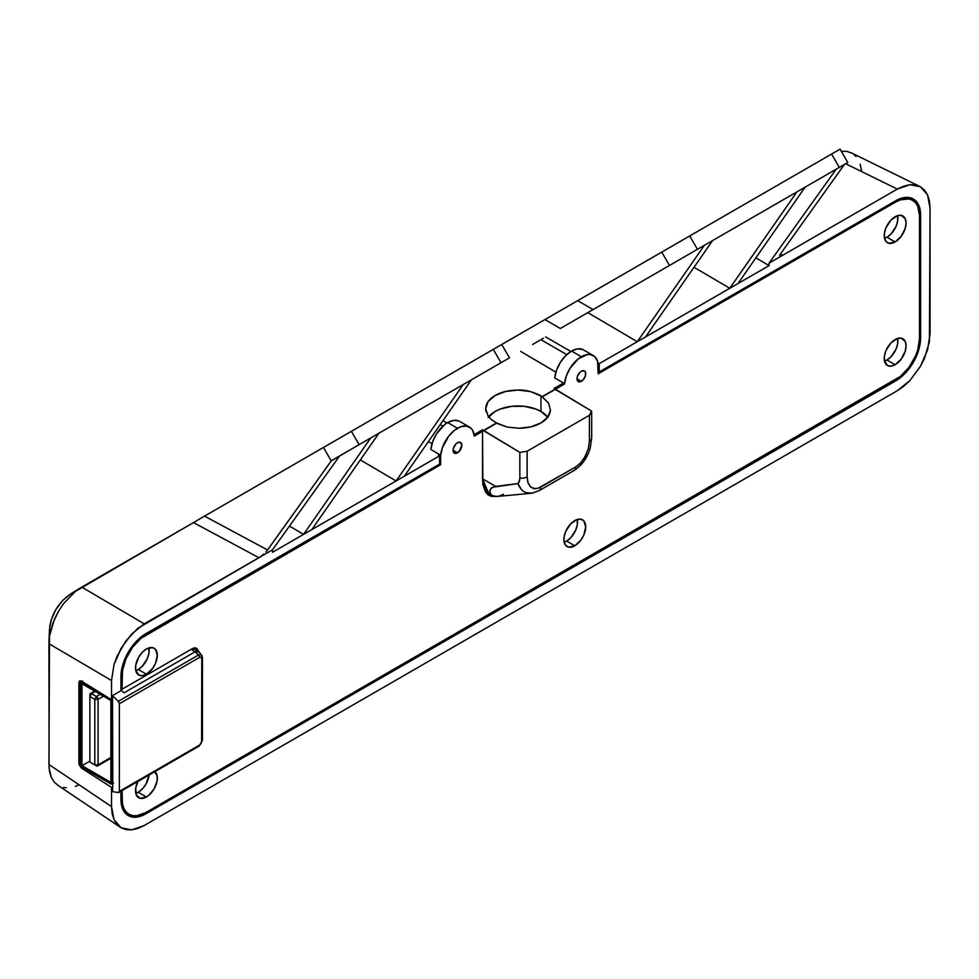 <?xml version="1.0" encoding="UTF-8"?>
<svg xmlns="http://www.w3.org/2000/svg" width="979" height="979" viewBox="0 0 979 979"><rect width="100%" height="100%" fill="white"/><g stroke="black" fill="none" stroke-linecap="round" stroke-linejoin="round"><path stroke-width="1.47" d="M146.422 649.004A15.431 8.909 -60 0 1 154.144 648.245A15.431 8.909 -60 0 1 156.505 660.617A15.431 8.909 -60 0 1 146.422 674.213L138.235 669.489A15.431 8.909 120 0 0 148.869 647.914L148.943 653.164L147.315 658.647L142.42 666.112L138.235 669.489L146.422 674.213L152.491 668.584L155.502 663.37L157.338 655.306L155.502 649.371L152.491 647.633L146.422 649.004L142.249 652.381L138.7 657.154L135.714 665.328L135.714 670.248L138.7 674.984L142.249 675.669L146.422 674.213A15.431 8.909 -60 0 1 138.7 674.984A15.431 8.909 -60 0 1 136.338 662.612A15.431 8.909 -60 0 1 146.422 649.004M154.963 771.599A15.431 8.909 -60 0 1 156.261 784.179A15.431 8.909 -60 0 1 146.422 796.992L138.235 792.268A15.431 8.909 120 0 0 149.065 775.013L145.957 784.118L142.42 788.89L138.235 792.268L146.422 796.992L148.551 795.523L154.144 788.841L157.13 780.667L157.13 775.747L154.144 771.024M574.783 520.583A15.431 8.909 -60 0 1 582.505 519.812A15.431 8.909 -60 0 1 584.867 532.184A15.431 8.909 -60 0 1 574.783 545.78L566.596 541.057A15.431 8.909 120 0 0 577.243 519.482L577.304 524.732L575.676 530.214L570.781 537.691L566.596 541.057L574.783 545.78L580.853 540.163L583.863 534.938L585.699 526.873L583.863 520.938L580.853 519.2L576.912 519.592L570.61 523.949L565.715 531.413L564.088 536.896L564.088 541.815L565.715 545.425L568.726 547.163L574.783 545.78A15.431 8.909 -60 0 1 567.074 546.551A15.431 8.909 -60 0 1 564.699 534.179A15.431 8.909 -60 0 1 574.783 520.583M895.149 339.517A15.431 8.909 -60 0 1 902.858 338.746A15.431 8.909 -60 0 1 905.232 351.118A15.431 8.909 -60 0 1 895.149 364.714L886.962 359.991A15.431 8.909 120 0 0 897.596 338.416L897.67 343.666L896.042 349.148L891.135 356.625L886.962 359.991L895.149 364.714L901.206 359.097L905.232 351.118L906.064 345.82L905.232 341.475L901.206 338.134L897.278 338.526L890.976 342.883L886.068 350.347L884.441 355.842L884.441 360.749L887.427 365.485L890.976 366.17L895.149 364.714A15.431 8.909 -60 0 1 887.427 365.485A15.431 8.909 -60 0 1 885.065 353.113A15.431 8.909 -60 0 1 895.149 339.517M895.149 216.738A15.431 8.909 -60 0 1 902.858 215.967A15.431 8.909 -60 0 1 905.232 228.34A15.431 8.909 -60 0 1 895.149 241.948L886.962 237.212A15.431 8.909 120 0 0 897.596 215.649L897.67 220.887L896.042 226.382L891.135 233.846L886.962 237.212L895.149 241.948L901.206 236.318L905.232 228.34L906.064 223.041L905.232 218.696L901.206 215.356L897.278 215.747L890.976 220.104L886.068 227.581L884.441 233.063L884.441 237.983L886.068 241.58L889.079 243.318L895.149 241.948A15.431 8.909 -60 0 1 887.427 242.706A15.431 8.909 -60 0 1 885.065 230.334A15.431 8.909 -60 0 1 895.149 216.738M581.355 381.308L576.986 378.787L578.271 381.614L579.69 381.896L583.031 379.962L585.393 375.875L585.393 372.008L584.439 370.919A6.168 3.561 -60 0 1 585.393 375.875A6.168 3.561 -60 0 1 581.355 381.308A6.168 3.561 -60 0 1 578.271 381.614A6.168 3.561 -60 0 1 577.329 376.67A6.168 3.561 -60 0 1 581.355 371.225A6.168 3.561 -60 0 1 584.439 370.919L581.355 371.225L579.69 372.571L577.329 376.67L576.986 378.787L581.355 381.308M457.487 452.824L453.118 450.303L453.448 452.041L455.81 453.412L459.151 451.478L461.855 445.261L460.571 442.435A6.168 3.561 -60 0 1 461.513 447.391A6.168 3.561 -60 0 1 457.487 452.824A6.168 3.561 -60 0 1 454.403 453.13A6.168 3.561 -60 0 1 453.448 448.186A6.168 3.561 -60 0 1 457.487 442.741A6.168 3.561 -60 0 1 460.571 442.435L457.487 442.741L455.81 444.087L453.448 448.186L453.118 450.303L457.487 452.824M541.803 339.175L540.91 339.689L566.768 354.606L540.91 339.689L543.394 338.257M440.232 424.592L442.887 426.122L440.232 424.592M711.917 240.956L844.387 164.472L779.982 254.662L844.387 164.472L846.223 163.42M378.237 433.611L508.97 358.13M593.323 355.548L583.496 349.882A23.924 13.816 120 0 0 571.528 351.069L581.355 356.735A23.924 13.816 -60 0 1 593.323 355.548A23.924 13.816 -60 0 1 598.181 364.567L598.181 373.794L895.797 201.98L900.423 199.826L908.977 198.982L912.575 200.316L915.524 202.763L917.727 206.239L919.526 215.686L919.526 338.453L917.727 349.992L915.524 356.001L908.977 367.333L900.423 376.377L145.773 812.582L136.693 815.752L132.593 815.58L128.995 814.247L126.046 811.799L123.843 808.324L122.497 803.967L122.045 790.604L122.045 798.888L120.955 798.252A33.567 19.384 120 0 0 127.906 813.622L124.945 811.175L122.754 807.699L120.955 798.252L122.045 798.888A33.567 19.384 -60 0 0 128.995 814.247A33.567 19.384 -60 0 0 145.773 812.582L895.797 379.571A33.567 19.384 -60 0 0 919.526 338.453L919.526 214.425A35.109 20.278 120 0 0 912.795 198.676M469.443 427.064L459.628 421.398A23.924 13.816 120 0 0 447.66 422.585L457.487 428.251A23.924 13.816 -60 0 1 469.443 427.064A23.924 13.816 -60 0 1 474.313 436.083L482.525 431.347L482.88 484.801L485.719 492.302L488.08 494.787L490.968 496.267L496.145 496.512M486.061 411.792L485.645 408.781C485.951 403.36 489.121 398.918 495.141 395.479C501.101 392.004 508.737 390.205 518.062 390.07C524.45 389.618 532.087 391.502 540.971 395.712L540.971 411.437A32.417 18.711 0 0 0 488.68 416.773M548.007 417.519L540.971 411.437L540.971 395.712L548.521 403.042L550.455 410.115C549.929 415.341 546.759 419.612 540.971 422.916C535.232 426.269 527.914 428.043 519.017 428.264L507 427.015L496.537 422.952L483.614 430.711L496.537 422.952L492.119 420.138M200.389 744.37L199.557 745.068A2.313 1.334 60 0 1 199.092 746.12A2.313 1.334 60 0 1 198.48 746.218A2.313 1.334 -120 0 0 199.08 746.133A2.313 1.334 -120 0 0 199.557 745.068L119.352 791.387A2.313 1.334 60 0 1 118.863 792.439A2.313 1.334 60 0 1 118.263 792.537L112.524 791.632L118.263 792.537L119.352 791.387L119.352 703.73L118.263 701.331L112.524 695.604L112.793 784.424L112.524 695.604L121.494 690.428L112.524 695.604L118.263 701.331A2.313 1.334 60 0 1 119.352 703.73L199.557 657.423L201.087 657.325L201.772 658.696L201.772 741.238L201.099 743.391L199.557 745.068L119.352 791.387L119.352 703.73L199.557 657.423L201.087 657.325L201.772 658.696L201.588 742.29M198.235 652.234L196.461 648.331L192.19 648.747L122.045 689.253L122.497 670.493L126.046 658.573L132.593 647.229L141.147 638.198L440.66 464.744L440.66 455.516L442.398 447.672L448.627 436.255L454.391 430.368L460.571 426.795L466.334 426.024L470.923 428.166L472.576 430.246L474.313 436.083L482.525 431.347L482.525 429.781L483.614 430.417L496.537 422.952L491.103 419.293L488.117 416.014L485.645 408.781L488.117 401.574L495.141 395.479L505.653 391.441L518.062 390.07L530.459 391.576L542.305 396.544L555.228 389.079L542.305 396.838L548.521 403.042L550.455 410.115L547.812 417.078L540.971 422.916L530.899 426.832L519.017 428.264L507 427.015L496.537 423.246L483.614 430.711L519.849 452.371L519.849 478.058A7.722 4.454 0 0 0 527.118 476.871L528.073 483.002L531.095 487.395L535.697 488.766L540.702 487.15L575.836 466.861L580.841 462.7L585.454 456.006L588.465 448.125L589.419 440.905L589.419 415.267L527.118 451.246L527.118 476.871L527.118 451.246L519.849 452.371L527.118 451.246L589.419 415.267L589.419 440.905L588.281 448.823L584.487 457.731L580.155 463.434L575.836 466.861L537.801 488.399L533.788 488.619L530.3 486.698L527.828 482.231L527.118 476.871A7.722 4.454 180 0 1 519.849 478.058L519.457 481.435L517.818 483.565L521.538 489.61M591.683 411.988L591.463 411.021L589.419 415.267L591.402 413.309L591.463 411.021L555.228 389.373L542.305 396.838L555.228 389.079L555.228 388.112L556.317 388.736L556.317 390.021L556.317 388.736L564.528 384.001L566.266 376.156L570.023 368.312L578.271 358.852L587.424 354.533L590.215 354.508L594.791 356.65L597.594 361.398L598.181 373.794L895.797 201.98L894.696 201.344L598.181 372.534L894.696 201.344L895.797 201.98A33.567 19.384 -60 0 1 912.575 200.316A33.567 19.384 -60 0 1 919.526 215.686L919.526 214.425L920.615 215.05L920.138 209.739L916.43 201.539L913.346 198.982L909.589 197.587L900.631 198.468L599.283 371.91L599.27 363.87A25.466 14.697 120 0 0 599.258 363.65L737.97 283.58L729.783 288.303L796.918 191.884L712.614 240.553L645.479 336.972L729.783 288.291L694.001 267.279L729.783 288.291L796.918 191.884L844.387 164.472M137.892 781.462L135.714 788.107L136.338 795.034L140.364 798.362L146.422 796.992A15.431 8.909 -60 0 1 138.7 797.75A15.431 8.909 -60 0 1 137.892 781.462M851.069 152.724L920.468 186.769L909.858 184.713L897.327 189.069L845.648 163.75L897.327 189.069L782.71 255.238L780.875 256.106L782.71 255.238L780.398 254.002L782.71 255.238L769.078 263.118L769.078 265.615L737.97 283.567L805.105 187.16L737.97 283.567L769.078 265.615L769.078 263.118L897.327 189.069L903.715 186.108L909.858 184.713L915.512 184.933L920.468 186.769L924.543 190.146L927.566 194.931L929.426 200.94L930.05 207.952L929.426 341.781L924.543 358.216L920.468 366.281L909.858 380.598L903.715 386.289L897.327 390.707L144.243 825.493L137.855 828.454L131.712 829.849L126.058 829.629L121.102 827.793L117.027 824.416L114.005 819.631L112.144 813.622L111.52 806.61L111.52 787.385L81.502 768.148L82.517 767.56L81.502 768.148L79.115 764.685L79.115 681.58L81.502 681.139L111.52 699.752L112.524 699.165L111.52 699.752L111.52 680.527L114.005 664.631L117.027 656.346L126.058 640.719L137.855 628.273L272.492 549.819L272.492 552.303L439.583 455.835A25.466 14.697 120 0 0 439.571 456.079L439.571 464.119L145.773 633.731L136.277 641.404L131.981 646.532L125.128 658.39L121.433 670.872L120.955 690.746L120.955 676.734A35.109 20.278 -60 0 1 145.773 633.731L439.571 464.119L439.571 456.079A25.466 14.697 -60 0 1 439.583 455.835L438.494 455.198L439.595 454.562A23.924 13.816 120 0 0 439.571 454.892L440.66 455.516A23.924 13.816 -60 0 1 457.487 428.251L447.66 422.585L444.613 424.653L436.45 433.954L432.694 441.664L430.87 449.434L439.595 454.562L430.87 449.434A23.924 13.816 120 0 1 447.66 422.585L453.656 420.383L458.87 421.019M712.614 240.553L704.427 245.276L712.614 240.553L645.479 336.972L637.292 341.695L704.427 245.276L592.258 310.049L704.427 245.276L637.292 341.695L599.258 363.65L598.169 363.013A25.466 14.697 120 0 1 598.181 363.246A25.466 14.697 120 0 0 598.169 363.013L599.258 363.65A25.466 14.697 -60 0 1 599.27 363.87L598.181 363.246L598.181 371.274L599.283 371.91L598.181 371.274L598.181 363.246L599.27 363.87L599.283 371.91L895.797 200.719A35.109 20.278 -60 0 1 913.346 198.982A35.109 20.278 -60 0 1 920.615 215.05L920.615 337.828L919.526 337.192L920.615 337.828A35.109 20.278 -60 0 1 895.797 380.831L145.773 813.843A35.109 20.278 -60 0 1 128.225 815.593A35.109 20.278 -60 0 1 120.955 799.513L120.955 791.24L121.433 804.836L125.128 813.023L128.225 815.593L131.981 816.976L136.277 817.147L145.773 813.843L900.631 377.49L905.294 373.17L913.346 362.303L918.73 349.895L920.138 343.69L920.615 215.05L919.526 214.425L917.641 204.538L915.341 200.915M920.468 186.769L927.566 194.931L930.05 207.952L930.05 334.047L927.566 349.944L920.468 366.281L909.858 380.598L897.327 390.707L144.243 825.493L131.712 829.849L121.102 827.793L114.005 819.631L111.52 806.61L48.95 764.526L49.513 771.501L51.336 777.485L54.359 782.27L58.446 785.635L54.359 782.27L51.336 777.485L49.072 768.111L48.95 643.705L111.52 680.527L48.95 643.705L49.501 635.995L48.95 764.526L111.52 806.61L111.52 787.385L112.524 786.81L111.52 787.385L81.502 768.148L78.92 763.363L80.608 762.396L78.92 763.363L78.92 682.657L79.678 680.907L81.502 681.139L111.52 699.752L111.52 680.527L114.005 664.631L121.102 648.282L131.712 633.964L144.243 623.856L258.86 557.687L193.499 522.59L81.771 587.106L144.243 623.856L81.771 587.106L75.285 591.475L195.457 521.452L193.499 522.59L258.86 557.687L272.492 549.819L339.64 455.896L378.922 433.207L311.787 529.627L396.091 480.958L463.238 384.527L378.922 433.207L311.787 529.627L303.6 534.35L289.478 526.053L303.6 534.35L370.735 437.931L303.6 534.35L272.492 552.303L272.492 549.819L339.64 455.896L378.922 433.207M547.75 417.164A32.417 18.711 0 0 0 540.971 411.437L536.064 409.112L524.377 406.322L511.736 406.322L500.049 409.112L495.141 411.437L488.117 417.519M582.75 349.503L577.524 348.867L571.528 351.069L565.544 355.793L560.318 362.438L556.561 370.148L554.738 377.918L563.463 383.046A23.924 13.816 120 0 0 563.439 383.376L564.528 384.001A23.924 13.816 -60 0 1 581.355 356.735L571.528 351.069A23.924 13.816 120 0 0 554.738 377.918L563.463 383.046L554.138 388.43L563.463 383.046A23.924 13.816 -60 0 0 563.439 383.376L555.228 388.112L563.439 383.376L564.528 384.001L556.317 388.736L554.138 388.43L591.463 411.021M112.793 784.424L112.524 791.632L112.793 784.424M526.188 492.645L532.087 493.159L539.111 490.675A7.722 4.454 -120 0 0 540.702 487.15A7.722 4.454 60 0 1 539.111 490.675A7.722 4.454 60 0 1 539.099 490.675L574.245 470.397A7.722 4.454 -120 0 0 575.836 466.861A7.722 4.454 60 0 1 574.257 470.385A7.722 4.454 60 0 1 573.107 470.74M519.837 478.829L518.54 483.198M591.463 436.707A7.722 4.454 180 0 1 591.683 437.723A7.722 4.454 180 0 1 589.419 440.905A7.722 4.454 0 0 0 591.683 437.76L590.374 447.268C587.694 457.328 582.309 465.037 574.245 470.397M202.237 739.732A2.313 1.334 180 0 1 202.445 740.308A2.313 1.334 180 0 1 201.772 741.238A2.313 1.334 0 0 0 202.445 740.295L199.08 746.133L118.863 792.439M202.237 657.19A5.299 3.059 120 0 0 201.711 655.281A5.299 3.059 120 0 0 198.48 655.024A5.299 3.059 -60 0 1 201.723 655.306A5.299 3.059 -60 0 1 202.237 657.19A2.313 1.334 180 0 1 202.445 657.753A2.313 1.334 180 0 1 201.772 658.696A2.313 1.334 0 0 0 202.445 657.766L202.445 740.295M198.48 655.024A2.313 1.334 60 0 1 199.557 657.423A2.313 1.334 -120 0 0 198.48 655.024L118.263 701.331L198.48 655.024L195.188 651.745L198.48 655.024M525.882 492.547C522.749 491.568 520.057 488.607 517.83 483.626L492.437 487.261L489.733 490.43L490.577 493.93L492.67 495.717L497.148 496.463L531.34 493.269L525.882 492.547M533.188 492.975L531.34 493.269M202.445 657.753L199.471 652.112A7 4.038 120 0 0 195.188 651.745L123.954 692.875L121.494 690.428L123.954 692.875L195.188 651.745A7 4.038 -60 0 1 198.688 651.39L195.213 649.542M576.766 301.165L574.783 302.315L576.766 301.165M204.366 516.166L203.583 516.618L204.366 516.166M501.75 344.473L509.459 357.849L331.453 460.619L266.826 550.932L267.573 549.978L204.476 516.104L267.573 549.978L331.232 460.913L323.449 447.415L331.232 460.913L359.109 444.65L351.388 431.286L359.109 444.65L500.991 362.732L493.269 349.368L200.181 518.65L840.068 149.151L831.599 154.046L839.309 167.409L847.79 162.514L839.309 167.409L831.599 154.046L689.718 235.951L697.44 249.315L839.309 167.409L697.44 249.315L689.718 235.951L661.767 252.092L669.489 265.456L697.44 249.315L669.489 265.456L661.767 252.092L577.634 300.663L593.066 309.572L669.489 265.456L581.22 316.425L560.331 328.479L544.887 319.57L577.634 300.663L593.066 309.572L581.22 316.425L560.331 328.479L544.887 319.57L493.269 349.368L500.991 362.732L509.459 357.849L471.425 379.803L404.278 476.222L471.425 379.803L463.238 384.527L396.091 480.946L360.321 459.934L396.091 480.946L439.583 455.835L438.494 455.198L439.595 454.562A23.924 13.816 -60 0 0 439.571 454.892L439.571 455.822L439.571 454.892L440.66 455.516L440.66 464.744L439.559 464.119L145.749 633.743L439.559 464.119L440.66 464.744L145.773 634.992L144.708 634.38L145.773 634.992A33.567 19.384 -60 0 0 122.045 676.11L120.968 675.486L122.045 676.11L122.045 689.253L120.955 688.616L122.045 689.253L192.19 648.747A8.542 4.932 -60 0 1 196.461 648.331A8.542 4.932 -60 0 1 198.137 651.072M501.248 344.767L500.012 345.477M532.576 344.498L539.943 340.251M200.181 518.65L195.457 521.452L200.181 518.65M779.688 255.335L779.81 256.131L779.688 255.335M780.875 256.106L779.835 256.155M769.078 263.118L836.213 169.196L769.078 263.118M331.453 460.619L339.64 455.896L331.453 460.619M263.669 554.126L261.197 556.133L263.669 554.126M266.826 550.932L265.909 551.96L266.826 550.932M49.439 630.794L49.121 639.324L49.856 625.728L51.067 620.429L55.693 609.795L62.607 600.482L70.721 593.935C57.798 602.856 50.7 615.142 49.439 630.794M49.501 635.995L52.658 623.684L58.373 611.447L63.354 603.884L75.285 591.475L63.354 603.884L58.373 611.447L54.298 619.548L49.501 635.995M841.267 151.219L847.006 151.39L851.95 153.189L847.006 151.39L841.267 151.219M854.116 154.694L856.038 156.567M860.198 164.239L861.52 170.823M769.078 265.615L755.874 257.856L769.078 265.615M637.292 341.695L587.792 312.619L637.292 341.695M78.528 785.097L75.359 786.357M66.229 787.801L63.439 787.483M112.793 784.326L112.083 783.91L112.793 784.326M121.102 827.793L57.504 785.048M80.694 682.473L80.694 681.629L78.92 682.657L80.694 681.629L80.694 682.473M80.792 680.821A3.855 2.227 -120 0 0 80.694 681.629M428.423 441.553L432.033 443.671L428.423 441.553M520.657 351.388L555.901 372.155L520.657 351.388M537.716 341.536L535.476 342.821M474.117 434.627L482.525 429.781L474.117 434.627M110.884 700.462L110.884 782.368L81.967 765.676L89.884 761.111L81.967 765.676L81.967 683.758L81.967 765.676L110.884 782.368L110.884 700.462L81.967 683.758L110.884 700.462M111.692 699.655A1.934 1.114 60 0 1 112.255 701.245L112.255 783.163A1.934 1.114 60 0 1 111.851 784.044A1.934 1.114 60 0 1 110.884 783.946L81.967 767.255A1.934 1.114 60 0 1 80.608 764.88L80.608 682.975A1.934 1.114 60 0 1 81 682.094A1.934 1.114 60 0 1 81.967 682.179L99.76 692.459L81.967 682.179L80.706 682.424L80.608 764.88L81.967 767.255L110.884 783.946L112.144 783.702L112.255 701.245L111.41 699.3M81.967 682.179L82.603 681.812L81.967 682.179M94.792 764.88L94.792 699.349L89.884 696.522L89.884 762.054L96.431 765.835A2.313 1.334 -120 0 0 98.059 764.88L94.792 764.88L94.792 699.349L98.059 699.349L98.059 764.88L94.792 764.88L89.884 762.054L89.884 696.522L91.512 693.683L96.431 696.522L94.792 699.349L98.059 699.349L96.431 696.522L94.792 699.349L89.884 696.522L91.512 693.683L89.884 694.625L89.884 696.522L89.884 694.625A2.313 1.334 60 0 1 90.362 693.573A2.313 1.334 60 0 1 91.512 693.683L95.33 691.48L91.512 693.683L96.431 696.522L100.25 694.319L96.431 696.522A2.313 1.334 60 0 1 98.059 699.349L103.517 696.204L98.059 699.349L98.059 764.88L110.884 757.477L98.059 764.88A2.313 1.334 60 0 1 97.582 765.945A2.313 1.334 60 0 1 96.431 765.835L94.792 764.88M90.203 695.947L91.512 693.683M91.512 762.996L89.884 762.054M884.514 238.313A15.431 8.909 120 0 0 886.962 237.212L884.514 238.313M884.514 361.08A15.431 8.909 120 0 0 886.962 359.991L884.514 361.08M564.149 542.146A15.431 8.909 120 0 0 566.596 541.057L564.149 542.146M135.787 793.357A15.431 8.909 120 0 0 138.235 792.268L135.787 793.357M135.787 670.578A15.431 8.909 120 0 0 138.235 669.489L135.787 670.578M496.133 496.512L489.084 495.447L482.525 480.065L482.525 431.347L481.423 430.711L474.166 434.909L481.423 430.711L482.525 431.347L482.525 429.781L519.849 452.371L519.849 478.058M489.879 495.643L493.489 496.072L488.545 495.105M490.54 494.236L485.572 490.503L482.867 483.32L482.525 478.804L495.717 486.416L482.525 478.804L488.705 493.44L492.388 495.558M517.83 483.565L495.717 486.416L491.164 488.044L489.684 491.519L490.577 493.93L492.67 495.717L495.692 496.5L499.351 496.047L503.439 494.26M490.895 494.334L488.705 493.44M491.495 494.933L492.67 495.717M894.696 380.207A35.109 20.278 120 0 0 894.733 380.182L895.797 380.831L894.696 380.207L144.684 813.219L145.773 813.843L144.684 813.219L894.696 380.207M127.686 815.262A35.109 20.278 120 0 0 144.684 813.219L139.838 815.458M911.486 199.679A33.567 19.384 120 0 0 894.696 201.344L903.788 198.186L907.888 198.358L912.575 200.316M197.048 650.448A8.542 4.932 120 0 0 195.886 648.074M197.146 651.61L196.118 648.318M120.955 689.877L191.101 649.383L194.601 649.028A7 4.038 120 0 0 191.101 649.383L195.188 651.745L191.101 649.383L120.955 689.877M130.892 816.351L135.188 816.523M545.658 336.947L570.843 351.485M442.961 420.689L446.962 423.001M591.683 437.76L591.683 412.086M847.79 162.514L840.068 149.151M48.987 641.416L49.464 629.595M80.009 588.146L69.913 594.424M81 682.094L82.725 681.09M111.851 784.044L113.576 783.053M90.362 693.573L94.657 691.088M97.582 765.945L110.884 758.26M489.084 495.447L487.995 494.811M127.906 813.622L128.995 814.247"/></g></svg>
